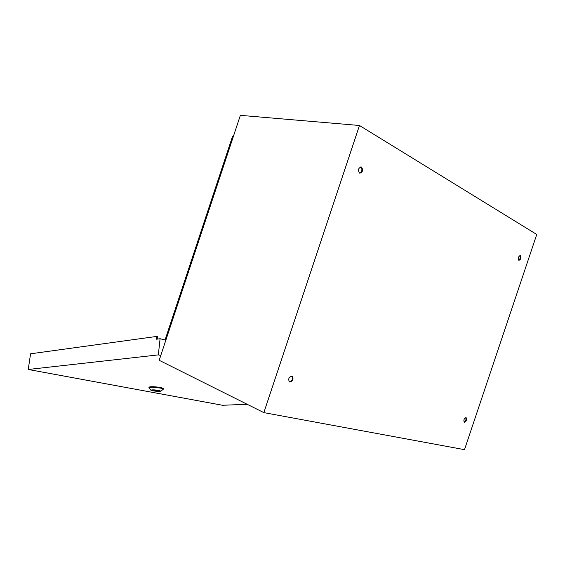 <?xml version="1.0" encoding="UTF-8"?>
<svg xmlns="http://www.w3.org/2000/svg" width="565" height="565" viewBox="0 0 565 565"><rect width="100%" height="100%" fill="white"/><g stroke="black" fill="none" stroke-linecap="round" stroke-linejoin="round"><path stroke-width="0.85" d="M519.821 255.627C520.655 257.4 520.28 258.925 518.705 260.197M520.365 255.691C521.333 257.859 520.859 259.406 518.945 260.331L518.825 260.274C517.844 258.113 518.317 256.567 520.231 255.634L520.365 255.691M465.751 417.648C466.351 419.555 465.793 421.01 464.084 421.999M465.998 417.662L466.153 417.719C467.036 419.753 466.478 421.257 464.465 422.232L464.303 422.175C463.42 420.134 463.985 418.63 465.998 417.662M291.759 376.163C293.058 378.967 292.246 380.852 289.322 381.813M291.851 376.184L292.246 376.339C293.758 379.157 292.967 381.071 289.887 382.081L289.478 381.912C287.981 379.087 288.772 377.173 291.851 376.184M360.654 166.95L360.816 167.028C362.568 169.493 362.186 171.52 359.693 173.116M361.522 167.12C363.309 170.093 362.758 172.113 359.87 173.18L359.545 173.045C357.744 170.093 358.288 168.073 361.176 166.986L361.522 167.12M165.065 339.953L232.455 136.638L233.274 136.737M240.365 115.345L159.175 360.286L263.848 412.62L464.501 449.655L536.75 234.468L359.467 125.487L240.365 115.345M263.848 412.62L359.467 125.487M165.008 340.116L165.75 340.455M153.214 390.789C156.893 391.34 159.266 391.418 160.34 391.036L158.68 390.443C154.987 389.892 152.607 389.808 151.533 390.189L153.214 390.789M159.069 390.422C154.57 389.765 151.844 389.688 150.904 390.189L152.825 390.818C156.759 391.411 159.457 391.524 160.919 391.15L159.069 390.422M149.033 387.929L148.934 387.731C150.707 387.089 154.619 387.223 160.686 388.141L163.391 389.13L160.926 391.15M163.398 389.073L163.462 388.508L160.757 387.512C154.69 386.594 150.777 386.46 149.005 387.11L148.998 387.166M157.176 339.12L157.451 336.571L156.809 336.415L30.567 353.796L28.25 369.475L222.525 405.267L247.202 404.293M156.809 336.415L156.505 339.212L160.086 338.732L158.327 354.898L28.25 369.475M165.849 340.144L160.086 338.732M160.778 355.449L158.327 354.898M158.8 390.811L154.436 390.337L156.067 390.98L158.836 390.479M154.478 389.977L154.436 390.337M150.904 390.189L148.941 387.823M149.005 387.11L148.934 387.731"/></g></svg>

